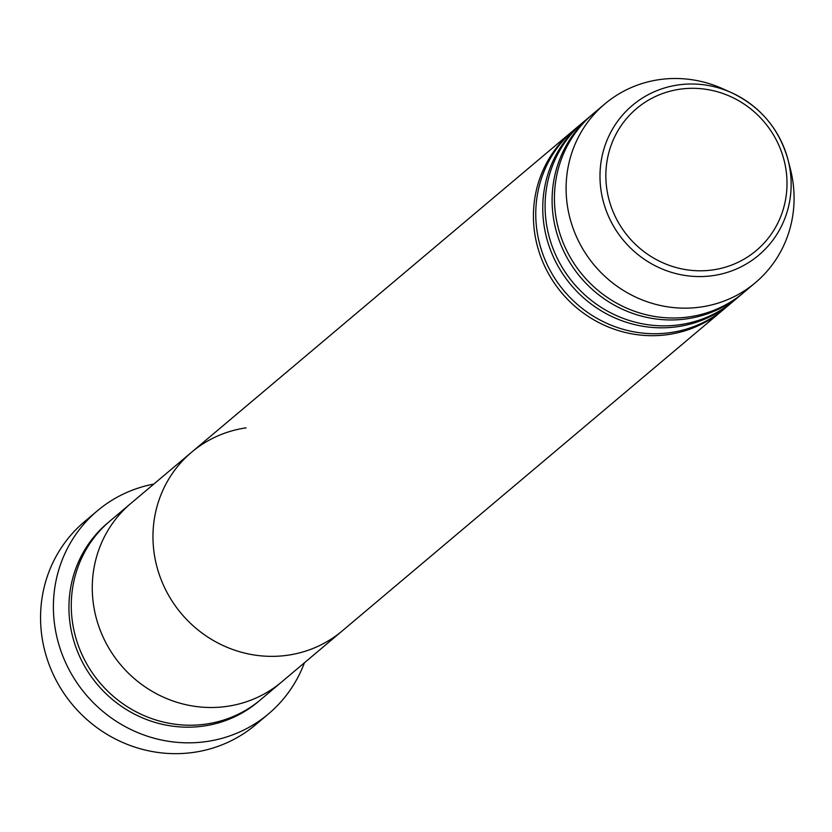 <?xml version="1.0" encoding="UTF-8"?>
<svg xmlns="http://www.w3.org/2000/svg" width="832" height="832" viewBox="0 0 832 832"><rect width="100%" height="100%" fill="white"/><g stroke="black" fill="none" stroke-linecap="round" stroke-linejoin="round"><path stroke-width="1.25" d="M97.354 510.817L84.521 521.643A132.787 127.182 49.9 0 0 53.612 675.23A132.787 127.182 49.9 0 0 193.804 752.357A132.787 127.182 49.9 0 0 255.663 724.703L268.507 713.887A132.787 127.182 -130.1 0 1 206.638 741.53A132.787 127.182 -130.1 0 1 66.446 664.414A132.787 127.182 -130.1 0 1 97.354 510.817A132.787 127.182 -130.1 0 1 153.816 484.078M723.882 309.223A116.854 111.925 -130.1 0 1 722.717 310.211L342.264 630.885A116.854 111.925 -130.1 0 1 287.82 655.21A116.854 111.925 49.9 0 0 342.264 630.885L281.58 682.032A116.854 111.925 -130.1 0 1 227.136 706.358A116.854 111.925 49.9 0 0 281.58 682.032L260.572 699.733A116.854 111.925 -130.1 0 1 206.128 724.069A116.854 111.925 -130.1 0 1 82.753 656.198A116.854 111.925 -130.1 0 1 109.959 521.04L130.967 503.329A116.854 111.925 49.9 0 0 103.761 638.498A116.854 111.925 49.9 0 0 227.136 706.358A116.854 111.925 -130.1 0 1 103.761 638.498A116.854 111.925 -130.1 0 1 130.967 503.329L191.651 452.182A116.854 111.925 49.9 0 0 164.455 587.34A116.854 111.925 49.9 0 0 287.82 655.21A116.854 111.925 -130.1 0 1 164.455 587.34A116.854 111.925 -130.1 0 1 191.651 452.182A116.854 111.925 49.9 0 1 246.095 427.856M304.429 662.771A132.787 127.182 -130.1 0 1 268.507 713.887M733.221 301.35A116.854 111.925 -130.1 0 1 732.056 302.349L725.057 308.246A116.854 111.925 -130.1 0 1 670.613 332.582A116.854 111.925 -130.1 0 1 547.248 264.711A116.854 111.925 -130.1 0 1 574.444 129.553L581.443 123.646A116.854 111.925 -130.1 0 1 582.618 122.678M722.717 310.211A116.854 111.925 -130.1 0 1 668.283 334.547A116.854 111.925 -130.1 0 1 544.908 266.677A116.854 111.925 -130.1 0 1 572.114 131.518A116.854 111.925 -130.1 0 1 573.279 130.541M742.55 293.488A116.854 111.925 -130.1 0 1 741.395 294.476L734.396 300.383A116.854 111.925 -130.1 0 1 679.952 324.709A116.854 111.925 -130.1 0 1 556.577 256.838A116.854 111.925 -130.1 0 1 583.783 121.68L590.782 115.783A116.854 111.925 -130.1 0 1 591.958 114.806M732.056 302.349A116.854 111.925 -130.1 0 1 677.612 326.674A116.854 111.925 -130.1 0 1 554.247 258.814A116.854 111.925 -130.1 0 1 581.443 123.646M755.404 282.672L743.725 292.51A116.854 111.925 -130.1 0 1 689.291 316.846A116.854 111.925 -130.1 0 1 565.916 248.976A116.854 111.925 -130.1 0 1 593.112 113.818L604.791 103.979A116.854 111.925 -130.1 0 1 659.225 79.643A116.854 111.925 -130.1 0 1 722.654 88.712L731.255 92.57A97.978 93.85 -130.1 0 1 788.06 159.962A97.978 93.85 -130.1 0 1 713.066 275.61A97.978 93.85 -130.1 0 1 601.598 193.877A97.978 93.85 -130.1 0 1 678.07 84.958A97.978 93.85 -130.1 0 1 731.255 92.57C760.396 106.434 779.324 128.898 788.06 159.962L790.4 169.094A116.854 111.925 -130.1 0 1 755.404 282.672A116.854 111.925 -130.1 0 1 700.96 307.008A116.854 111.925 -130.1 0 1 577.585 239.138A116.854 111.925 -130.1 0 1 604.791 103.979M741.395 294.476A116.854 111.925 -130.1 0 1 686.951 318.812A116.854 111.925 -130.1 0 1 563.586 250.942A116.854 111.925 -130.1 0 1 590.782 115.783M259.397 700.71A116.854 111.925 -130.1 0 1 203.788 726.034A116.854 111.925 -130.1 0 1 80.09 657.446A116.854 111.925 -130.1 0 1 108.794 522.028M679.848 89.222A92.851 88.93 49.9 0 0 607.381 192.431A92.851 88.93 49.9 0 0 713.014 269.89A92.851 88.93 49.9 0 0 785.481 166.681A92.851 88.93 49.9 0 0 679.848 89.222M572.114 131.518L191.651 452.182"/></g></svg>
